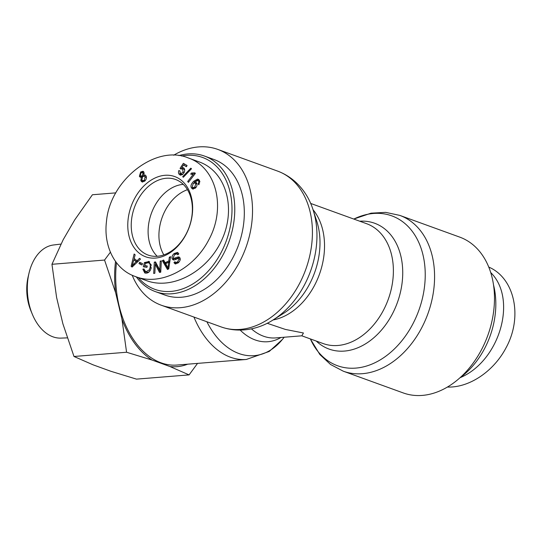<?xml version="1.0" encoding="UTF-8"?>
<svg xmlns="http://www.w3.org/2000/svg" width="542" height="542" viewBox="0 0 542 542"><rect width="100%" height="100%" fill="white"/><g stroke="black" fill="none" stroke-linecap="round" stroke-linejoin="round"><path stroke-width="0.81" d="M132.187 275.221A82.872 59.932 -70.1 0 0 161.259 305.214A82.872 59.932 -70.1 0 0 251.861 222.288A82.872 59.932 -70.1 0 0 217.742 149.396A82.872 59.932 -70.1 0 0 173.643 155.229M193.941 317.063A82.872 54.342 85.4 0 0 246.339 359.461L176.916 365.051A82.872 54.342 -94.6 0 1 116.462 262.945A82.872 54.342 -94.6 0 1 116.483 262.735M267.179 323.269L285.397 329.434L303.432 332.991L301.847 335.81L275.695 337.91A63.746 41.802 -94.6 0 1 251.42 328.845M163.84 254.882A40.21 29.078 109.9 0 1 187.471 189.693A40.21 29.078 109.9 0 0 163.84 254.882M459.697 237.105A82.872 59.932 109.9 0 1 487.807 335.437A82.872 59.932 109.9 0 1 403.214 392.923L343.316 371.209A82.872 59.932 -70.1 0 0 427.909 313.723A82.872 59.932 -70.1 0 0 399.8 215.391L459.697 237.105M183.121 184.382A40.21 29.078 109.9 0 1 183.277 184.368A40.21 29.078 109.9 0 0 183.121 184.382A40.21 29.078 109.9 0 0 151.306 213.568A40.21 29.078 109.9 0 0 157.207 256.278A40.21 29.078 109.9 0 1 151.306 213.568A40.21 29.078 109.9 0 1 183.121 184.382M181.577 156.035A70.121 50.711 109.9 0 1 186.428 155.364A70.121 50.711 109.9 0 1 225.438 243.101A70.121 50.711 109.9 0 1 138.345 277.66M136.374 276.948A72.079 52.134 -70.1 0 0 155.385 291.61A72.079 52.134 -70.1 0 0 228.961 241.61A72.079 52.134 -70.1 0 0 204.517 156.076A72.079 52.134 -70.1 0 0 187.918 153.921A72.079 52.134 -70.1 0 0 178.88 155.595M204.517 156.076L214.07 159.538A72.079 52.134 109.9 0 1 238.514 245.072A72.079 52.134 109.9 0 1 164.937 295.072L155.385 291.61M157.363 256.271A40.21 29.078 109.9 0 1 148.101 255.065A40.21 29.078 109.9 0 1 134.463 207.356A40.21 29.078 109.9 0 1 175.506 179.463A40.21 29.078 109.9 0 1 190.974 221.048A40.21 29.078 109.9 0 1 157.363 256.271M155.5 258.073A42.662 30.853 -70.1 0 0 190.371 193.758A42.662 30.853 -70.1 0 0 134.768 198.237A42.662 30.853 -70.1 0 0 155.5 258.073M199.51 180.452L198.731 184.781L198.142 183.779L198.785 182.593L198.684 181.13L197.993 180.466L194.653 181.963L195.615 182.037L196.726 183.115C197.39 184.788 196.949 186.448 195.411 188.088L192.573 189.009L191.394 187.85C190.391 186.014 191.177 183.813 193.765 181.238L197.545 179.09L199.51 180.452M183.345 177.268L182.688 176.692L190.838 168.176L191.495 168.752L183.345 177.268M140.832 180.716L141.381 177.092L140.195 177.187L139.369 176.319L140.656 171.977L143.02 171.265L144.016 172.281L143.616 175.134L145.073 174.991L146.144 176.116C146.787 177.878 146.299 179.558 144.687 181.163L142.031 181.956L140.832 180.716L142.106 181.177L141.828 179.768M139.551 258.324L140.507 259.09L132.099 267.07L131.123 266.291L134.118 254.008L135.148 254.828L134.186 258.5L137.051 260.777L139.551 258.324M144.775 265.607L147.261 266.02L146.916 267.362L143.339 266.766L144.416 262.565L149.07 261.549L151.204 267.897C150.114 271.65 148.19 273.392 145.446 273.121L144.782 272.951L142.851 269.178L143.955 268.974L145.771 271.833L149.118 270.031L150.026 267.802C150.662 264.726 150.019 263.039 148.088 262.741L145.317 263.507L144.775 265.607L147.2 266.257M151.503 265.309L149.836 263.324L148.088 262.741M174.118 253.541L177.451 252.423L178.826 253.859L177.844 254.787L176.922 253.852L174.585 254.598L173.155 257.836L173.711 258.432L178.088 256.935L179.07 256.989L180.025 258.012C180.547 259.699 179.91 261.339 178.115 262.931L175.154 263.893L173.962 262.646L174.964 261.718L175.771 262.531L177.654 261.881L179.016 258.947L178.379 258.371L174.422 259.93L173.189 259.909L172.153 258.785C171.611 256.989 172.261 255.241 174.118 253.541L175.391 254.002L178.054 252.768M180.29 259.408L178.379 258.371M169.321 257.233L170.554 256.637L168.745 268.886L167.478 269.503L162.309 260.655L163.637 260.004L165.134 262.714L168.826 260.919L169.321 257.233L170.412 257.633M160.215 261.081L161.347 260.878L160.737 272.206L159.524 272.423L155.303 264.374L154.829 273.263L153.698 273.466L154.307 262.138L155.52 261.922L159.741 269.97L160.215 261.081L161.313 261.481M139.585 262.274L142.512 263.629L141.957 264.97L139.03 263.615L139.585 262.274M183.955 169.239L182.681 168.779L180.845 169.029L180.066 168.372L183.352 163.345L187.044 165.473L186.455 166.719L183.494 165.012L181.753 167.62L183.467 167.769C184.822 168.725 185.052 170.317 184.158 172.539L182.39 174.693L179.842 174.856C178.474 173.948 178.142 172.505 178.846 170.52L179.856 170.96L180.561 173.887L183.135 172.099L182.444 168.664L183.955 169.239L184.7 170.134M180.249 175.046L180.662 175.154M195.357 173.433L188.392 182.369L187.695 181.489L193.121 174.524L190.709 174.084L191.529 173.02L194.903 172.864L195.357 173.433M191.014 174.206L191.36 174.321M192.18 187.085L192.844 187.722L194.815 187.037L195.764 183.691L195.025 182.966L193.216 183.535L192.18 187.085M192.844 187.722L194.117 188.182L195.635 187.864M197.01 184.09L195.025 182.966M195.838 181.008L198.853 179.551M193.25 189.111L192.363 187.383M193.643 183.203L194.734 181.99M194.653 181.963L196.197 182.397M199.957 181.59L199.266 180.926M198.785 182.593L199.734 182.939M198.142 183.779L199.192 184.165M182.688 176.692L183.582 177.017M142.309 175.689L143 173.169L142.37 172.519L141.069 172.871L140.364 175.384L141.008 176.069L142.309 175.689L143.542 176.136M143.616 176.116L144.192 175.344M144.213 173.508L142.37 172.519M141.008 176.069L142.722 176.577M144.301 180.249L145.134 177.024L144.321 176.17L142.675 176.624L141.855 179.836L142.709 180.71L144.301 180.249L145.249 180.594M146.428 177.539L144.321 176.17M142.709 180.71L144.639 181.204M141.381 177.092L142.072 177.342M142.722 182.071L142.106 181.177M143.616 175.134L145.662 175.371M141.902 172.464L143.589 171.631M140.9 177.227L140.405 175.466M132.241 265.641L136.171 261.65L133.847 259.808L132.241 265.641L133.23 266M133.847 259.808L137.377 262.064M133.718 264.008L134.883 264.428M136.171 261.65L137.356 262.084M137.051 260.777L138.264 261.217M131.123 266.291L132.397 266.752L132.634 265.783M134.07 259.889L134.369 258.649M149.118 270.031L150.188 270.424M145.331 271.718L147.045 272.294L149.131 271.874M142.851 269.178L143.955 269.577M145.459 273.127L144.118 270.526M148.373 261.366L149.673 261.833L145.69 263.026L144.416 262.565M144.673 266.989L145.005 265.688M173.894 260.004L173.23 257.992M175.771 262.531L178.298 262.782M173.962 262.646L175.235 263.107L175.832 262.552M175.838 263.988L175.235 263.107M178.088 256.935L179.632 257.362M174.626 258.365L175.899 258.825L179.361 257.396M173.711 258.432L175.899 258.825M178.298 254.354L176.922 253.852M167.973 268.066L168.664 262.22L165.669 263.676L167.973 268.066L168.819 268.371M168.149 265.804L169.145 266.163M168.664 262.22L169.673 262.585M168.826 260.919L169.87 261.291M165.134 262.714L166.408 263.175L169.836 261.508M162.309 260.655L164.111 260.858M168.264 269.117L163.582 261.115M159.741 269.97L160.839 270.37M154.307 262.138L155.852 262.552M155.479 264.435L155.581 262.599M155.303 264.374L156.577 264.835L160.466 272.253M139.03 263.615L140.303 264.076L140.818 262.843M142.004 264.862L140.303 264.076M180.892 175.174L179.775 173.169M181.753 167.62L183.765 167.973M183.494 165.012L186.556 166.502M180.066 168.372L181.211 168.786M181.435 168.691L182.058 167.735M183.772 165.107L184.497 164.002M181.611 174.246L182.972 174.233M191.529 173.02L195.167 173.67M192.037 174.47L192.803 173.487M193.121 174.524L194.199 174.917M187.695 181.489L188.772 181.882M188.84 158.169L199.219 161.929C225.662 171.238 236.42 207.437 222.173 239.137C208.304 270.98 172.905 290.458 146.672 280.681L135.52 276.637M106.449 221.719C103.4 246.698 115.297 269.916 135.554 276.583C160.147 286.386 193.67 269.245 208.656 240.099C226.542 207.715 216.326 167.16 188.081 157.878C155.656 144.26 109.708 180.201 106.449 221.719M493.532 284.957A72.079 52.134 109.9 0 1 459.853 377.869M460.05 377.72C499.697 361.182 517.793 299.137 490.727 272.551M488.762 267.07C514.778 278.161 523.003 317.002 505.991 347.889C493.809 371.141 469.487 387.896 447.387 387.049M29.044 273.026L28.17 276.698A38.638 25.338 85.4 0 0 27.1 282.863A38.638 25.338 85.4 0 0 30.928 310.864L32.371 314.346A46.727 30.643 -94.6 0 1 27.75 280.485A46.727 30.643 -94.6 0 1 29.044 273.026A46.727 30.643 -94.6 0 1 53.509 244.984L60.955 244.076M115.852 192.871L92.418 194.754L74.742 219.849L63.177 239.72L51.957 264.293L56.598 297.47L62.899 323.818L73.99 356.48L93.082 364.827L110.941 371.304L136.482 379.129L189.077 374.895L169.985 366.548A84.484 55.406 85.4 0 0 187.667 364.183M197.552 363.391L189.077 374.895M152.119 360.071L126.577 352.246L121.936 319.062A84.484 55.406 85.4 0 0 152.119 360.071L169.985 366.548M115.541 261.454A84.484 55.406 85.4 0 0 115.636 292.714L104.545 260.058L110.412 252.179M121.936 319.062L115.636 292.714M67.262 337.869L61.009 338.113A46.727 30.643 -94.6 0 1 32.371 314.346M104.545 260.058L51.957 264.293M126.577 352.246L73.99 356.48M313.127 210.018L316.785 221.305A66.917 48.394 109.9 0 1 319.462 252.111A66.917 48.394 109.9 0 1 283.378 313.472L273.331 319.794A79.701 57.642 -70.1 0 0 316.318 246.705A79.701 57.642 -70.1 0 0 313.127 210.018C308.357 194.449 296.772 178.271 277.639 171.109A82.872 59.932 109.9 0 1 311.758 243.995A82.872 59.932 109.9 0 1 221.156 326.928L161.259 305.214M273.046 319.976A63.746 46.104 -70.1 0 0 319.394 274.394A63.746 46.104 -70.1 0 0 313.025 209.7M240.194 330.105A66.917 43.882 85.4 0 0 280.952 337.49M246.339 359.461L269.245 351.446L282.429 339.414A79.701 52.269 -94.6 0 1 206.875 321.752M310.627 203.413L366.636 223.71A63.746 46.104 109.9 0 1 388.255 299.353A63.746 46.104 109.9 0 1 323.181 343.567L301.786 335.81M316.291 341.067A66.917 48.394 -70.1 0 0 397.347 302.646A66.917 48.394 -70.1 0 0 359.739 221.211M353.818 219.063A79.701 57.642 109.9 0 1 422.984 254.889A79.701 57.642 109.9 0 1 386.426 355.742A79.701 57.642 109.9 0 1 310.37 338.926M194.815 187.037L195.994 187.457M195.764 183.691L197.017 184.144M197.545 179.09L198.819 179.551M193.765 181.238L194.971 181.678M191.394 187.85L192.667 188.311M198.684 181.13L199.835 181.543M143 173.169L144.199 173.603M145.134 177.024L146.408 177.485M140.656 171.977L141.929 172.437M139.369 176.319L140.642 176.78M150.026 267.802L151.123 268.202M145.771 271.833L147.045 272.294M172.153 258.785L173.426 259.245M179.016 258.947L180.201 259.381M177.654 261.881L178.799 262.294M183.135 172.099L184.185 172.485M273.331 319.794C259.699 328.689 240.438 333.689 221.156 326.928M277.639 171.109L217.742 149.396M284.204 337.226L282.429 339.414M353.777 219.049L371.046 213.175L385.653 212.362L399.8 215.391M310.329 338.913L319.827 354.488L330.518 364.468L343.316 371.209M181.834 174.348L180.561 173.887"/></g></svg>
